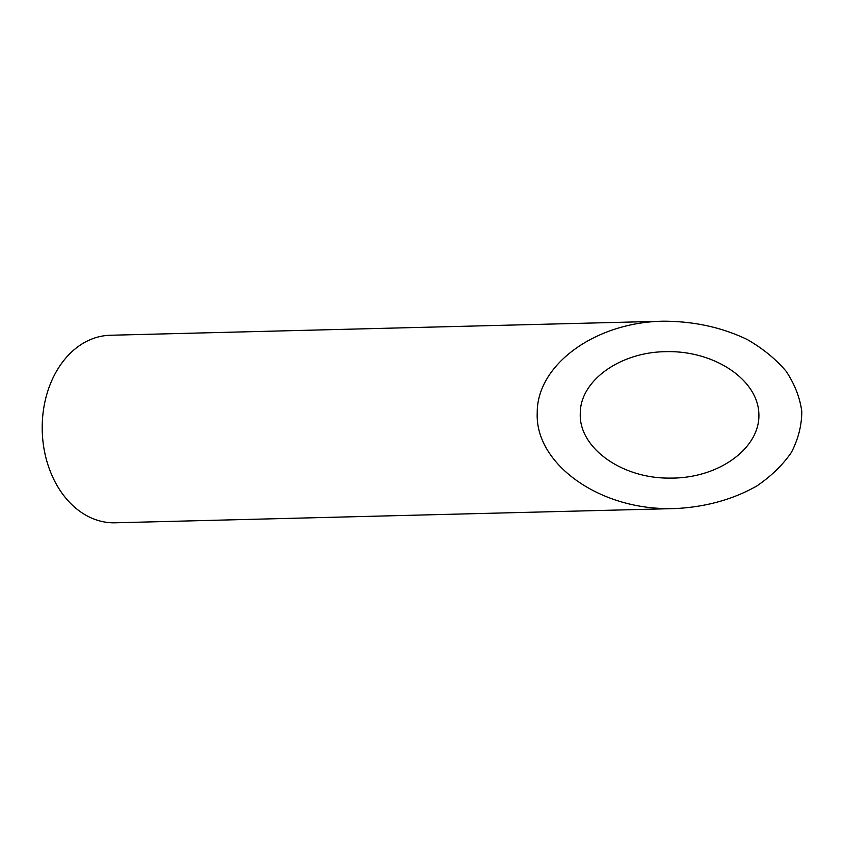 <?xml version="1.0" encoding="UTF-8"?>
<svg xmlns="http://www.w3.org/2000/svg" width="844" height="844" viewBox="0 0 844 844"><rect width="100%" height="100%" fill="white"/><g stroke="black" fill="none" stroke-linecap="round" stroke-linejoin="round"><path stroke-width="1.27" d="M580.282 413.391C578.625 447.172 620.614 478.02 668.364 478.105L673.66 478.084C721.42 477.124 761.341 446.423 758.798 412.611C756.962 378.777 713.222 350.207 665.494 351.674C619.696 352.222 580.028 380.939 580.282 413.391M675.633 508.552L115.069 522.795A93.8 70.463 -91.5 0 1 110.88 522.731A93.8 70.463 -91.5 0 1 42.2 428.035A93.8 70.463 -91.5 0 1 110.3 335.258L663.532 321.205C595.642 322.018 536.868 364.587 537.238 412.674C534.79 462.744 597.014 508.457 667.783 508.584L675.633 508.552C706.017 506.949 733.056 499.437 756.751 486.017C771.068 476.301 782.599 465.128 791.334 452.489C798.224 439.291 801.705 425.64 801.8 411.513C799.89 397.45 794.647 384.02 786.081 371.212C775.752 359.059 762.818 348.509 747.288 339.541C721.936 327.377 694.011 321.258 663.532 321.205"/></g></svg>
